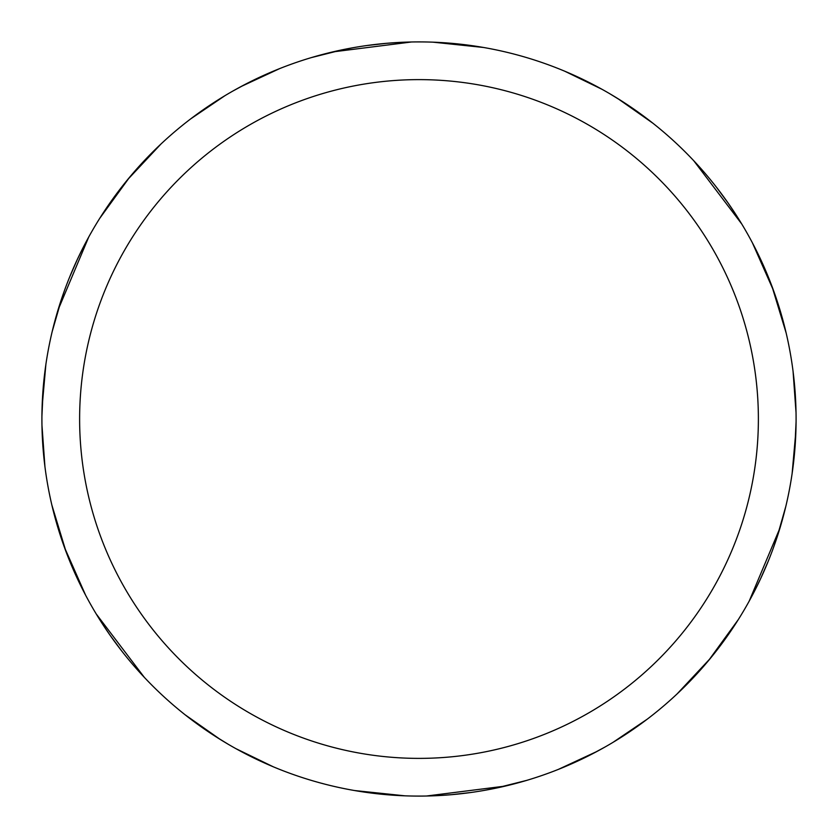 <?xml version="1.0" encoding="UTF-8"?>
<svg xmlns="http://www.w3.org/2000/svg" width="838" height="838" viewBox="0 0 838 838"><rect width="100%" height="100%" fill="white"/><g stroke="black" fill="none" stroke-linecap="round" stroke-linejoin="round"><path stroke-width="1.26" d="M419 41.91A377.09 377.09 0 0 1 796.09 419A377.09 377.09 0 0 1 419 796.09A377.09 377.09 0 0 1 41.91 419A377.09 377.09 0 0 1 419 41.91M419 79.62A339.38 339.38 0 0 1 758.38 419A339.38 339.38 0 0 1 419 758.38A339.38 339.38 0 0 1 79.62 419A339.38 339.38 0 0 1 419 79.62M273.167 766.739L235.939 748.669M85.581 595.137L64.369 547.172M57.937 310.228L88.765 236.955M796.069 421.985L794.686 451.399M760.59 578.712L755.069 590.025M710.498 658.218L677.062 693.958M526.714 780.377L495.122 788.317M404.827 795.817L354.568 790.538M144.272 677.293L96.223 613.961M610.116 93.94L623.074 101.901M728.107 203.026L735.146 213.47M771.913 286.167L786.149 332.99M785.814 506.403L776.91 537.734M647.24 719.172L612.976 742.374M44.927 466.567L41.963 425.295M99.753 218.32L129.461 177.426M332.676 51.925L411.542 41.984M617.868 98.622L652.823 123.165M771.19 284.271L775.433 295.908M778.617 532.455L773.568 547.34M604.952 747.046L591.576 754.284M451.483 794.686L438.923 795.555M471.008 792.486L451.315 794.696M793.073 371.433L796.037 412.705M738.247 619.68L708.55 660.574M505.324 786.075L426.458 796.016M716.438 187.22L728.212 203.163M795.89 431.036L792.12 473.575M711.776 656.646L703.815 666.126M500.548 787.165L485.139 790.244M433.173 42.183L483.432 47.462M693.728 160.697L741.777 224.039M768.446 560.695L760.516 578.869M597.023 751.414L558.286 769.42M564.833 71.261L602.061 89.331M752.419 242.863L773.642 290.838M780.063 527.783L749.224 601.045M121.562 650.78L109.788 634.837M42.11 406.964L45.88 364.425M126.224 181.354L134.185 171.874M337.452 50.835L352.861 47.756M366.992 45.514L386.685 43.304M41.931 416.015L43.314 386.601M77.41 259.288L82.931 247.975M127.502 179.782L160.938 144.042M311.286 57.623L342.878 49.683M220.132 739.378L185.177 714.835M66.81 553.729L62.567 542.092M59.383 305.545L64.432 290.66M233.048 90.954L246.424 83.716M386.517 43.314L399.077 42.445M227.884 744.06L214.926 736.099M109.893 634.974L102.854 624.53M66.087 551.833L51.851 505.01M52.186 331.597L62.012 297.542M190.76 118.828L225.024 95.626M69.554 277.305L77.484 259.131M240.977 86.586L279.714 68.58"/></g></svg>
